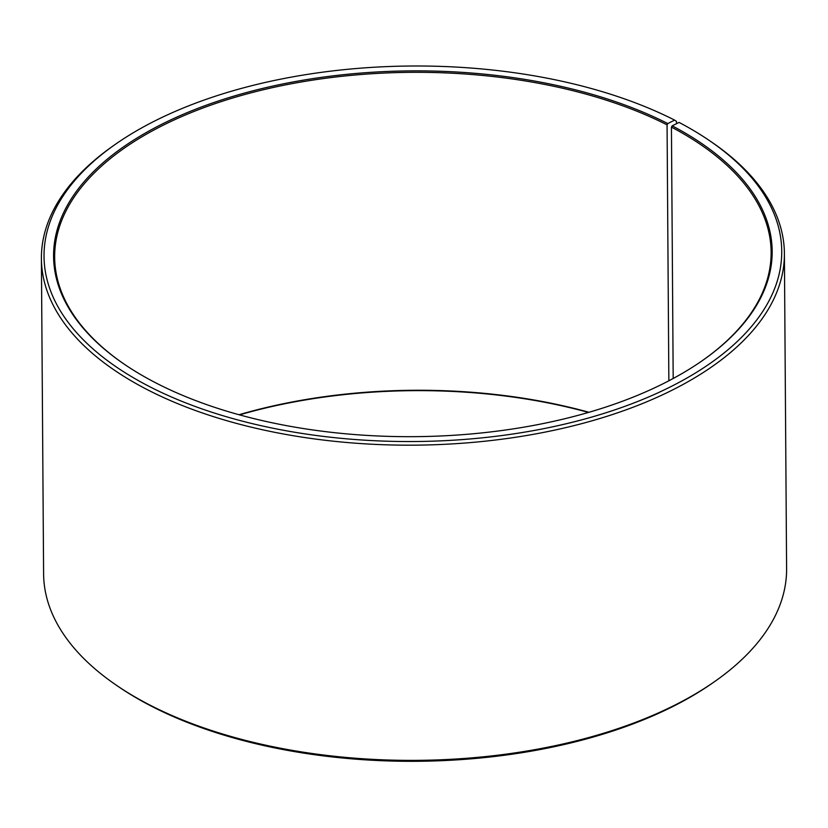 <?xml version="1.0" encoding="UTF-8"?>
<svg xmlns="http://www.w3.org/2000/svg" width="828" height="828" viewBox="0 0 828 828"><rect width="100%" height="100%" fill="white"/><g stroke="black" fill="none" stroke-linecap="round" stroke-linejoin="round"><path stroke-width="1.24" d="M668.858 380.808L667.068 124.862A358.245 182.357 -0.4 0 0 275.776 86.919A358.245 182.357 -0.4 0 0 54.658 257.187A358.245 182.357 -0.4 0 0 124.345 364.258M588.998 412.292A358.245 182.357 -0.4 0 0 239.002 414.735M673.185 378.499L671.436 127.119L672.191 125.835L679.084 122.43A368.853 187.759 -0.4 0 1 709.534 140.656L711.687 142.126A371.513 189.115 -0.4 0 1 784.395 253.461A371.513 189.115 -0.4 0 1 414.217 445.164A371.513 189.115 -0.4 0 1 41.4 258.657A371.513 189.115 -0.4 0 1 112.546 146.308L114.678 144.807A368.853 187.759 -0.4 0 0 166.645 394.842A368.853 187.759 -0.4 0 0 661.075 391.396A368.853 187.759 -0.4 0 0 709.534 140.656M702.941 360.211A358.245 182.357 -0.4 0 0 771.127 252.188A358.245 182.357 -0.4 0 0 671.436 127.119M667.068 124.862L667.813 123.569A359.3 182.895 -0.4 0 0 178.91 116.179A359.3 182.895 -0.4 0 0 123.91 363.958A359.3 182.895 -0.4 0 0 703.365 359.911A359.3 182.895 -0.4 0 0 672.191 125.835M667.813 123.569L674.592 120.101A368.853 187.759 -0.4 0 0 114.678 144.807M674.592 120.101L676.486 121.426L676.507 123.703M41.4 258.657L43.605 573.845A371.513 189.115 -0.4 0 0 116.313 685.191A371.513 189.115 -0.4 0 0 715.454 680.999A371.513 189.115 -0.4 0 0 786.6 568.66L784.395 253.461M116.313 685.191L118.466 686.66A368.853 187.759 -0.4 0 0 713.322 682.5L715.454 680.999M588.48 412.437A359.3 182.895 -0.4 0 0 239.52 414.88"/></g></svg>
